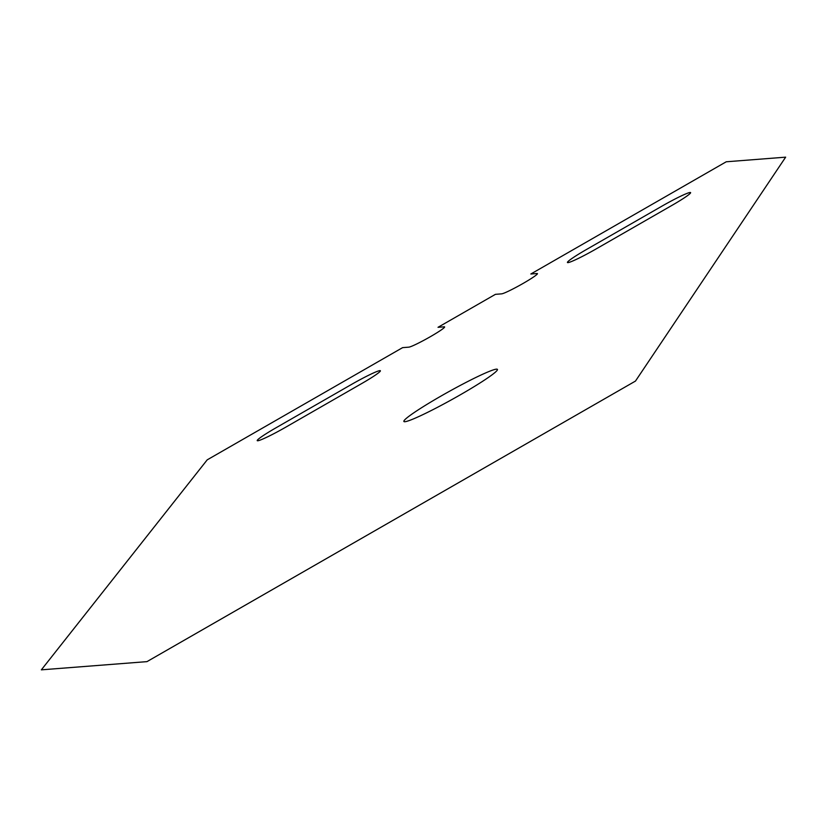 <?xml version="1.0" encoding="UTF-8"?>
<svg xmlns="http://www.w3.org/2000/svg" width="827" height="827" viewBox="0 0 827 827"><rect width="100%" height="100%" fill="white"/><g stroke="black" fill="none" stroke-linecap="round" stroke-linejoin="round"><path stroke-width="1.24" d="M207.205 459.853L41.35 669.839L146.968 661.631L635.467 381.082L785.65 157.161L726.24 161.782L530.841 273.995L537.043 273.52A20.716 1.623 150.9 0 1 523.16 283.392A20.716 1.623 150.9 0 1 501.627 293.854L495.425 294.34L438.021 327.306L444.233 326.82A20.716 1.623 150.9 0 1 430.35 336.692A20.716 1.623 150.9 0 1 408.817 347.154L402.604 347.64L207.205 459.853M496.427 369.152A53.569 4.207 150.9 0 1 436.305 407.938A53.569 4.207 150.9 0 1 419.155 409.272A53.569 4.207 150.9 0 1 496.427 369.152M275.939 427.828L351.661 384.348A27.146 2.13 150.9 0 1 379.882 370.63A27.146 2.13 150.9 0 1 361.688 383.563L285.977 427.052A27.146 2.13 150.9 0 1 257.755 440.77A27.146 2.13 150.9 0 1 275.939 427.828M596.174 248.906L671.886 205.427A27.146 2.13 150.9 0 0 690.08 192.484A27.146 2.13 150.9 0 0 661.858 206.202L586.136 249.692A27.146 2.13 150.9 0 0 567.953 262.624A27.146 2.13 150.9 0 0 596.174 248.906"/></g></svg>
